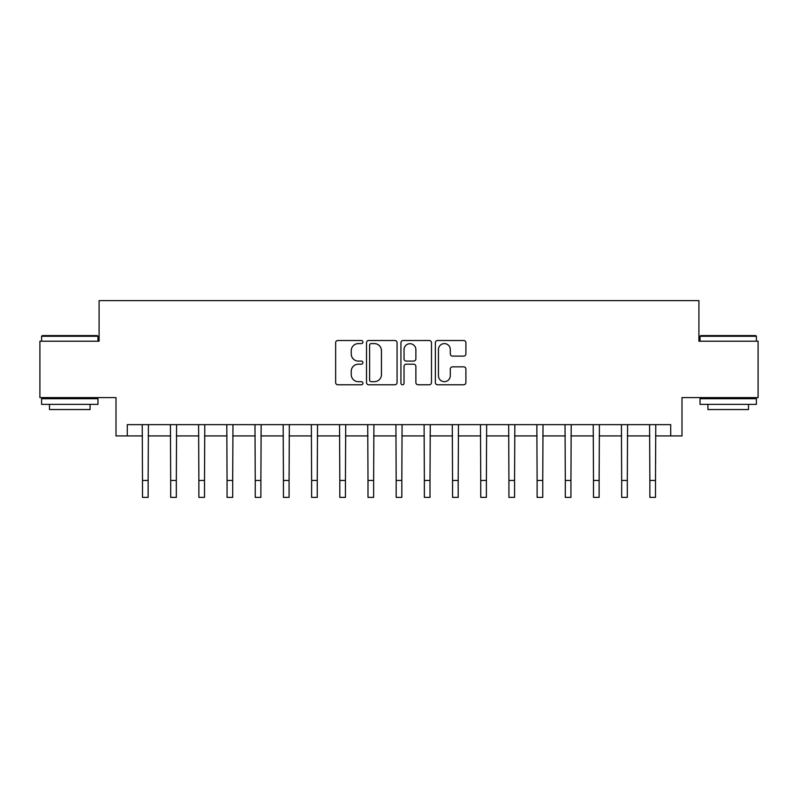 <?xml version="1.0" encoding="UTF-8"?>
<svg xmlns="http://www.w3.org/2000/svg" width="798" height="798" viewBox="0 0 798 798"><rect width="100%" height="100%" fill="white"/><g stroke="black" fill="none" stroke-linecap="round" stroke-linejoin="round"><path stroke-width="1.2" d="M362.92 342.053A1.546 1.546 0 0 0 361.374 340.507L337.853 340.507A2.214 2.214 0 0 0 335.639 342.721L335.639 382.561A2.214 2.214 0 0 0 337.853 384.776L361.374 384.776A1.546 1.546 0 0 0 362.92 383.22A1.546 1.546 0 0 0 361.374 381.673L358.332 381.673A7.082 7.082 0 0 1 351.25 374.591L351.25 371.269A7.082 7.082 0 0 1 358.332 364.187L361.374 364.187A1.546 1.546 0 0 0 362.92 362.641A1.546 1.546 0 0 0 361.374 361.085L358.332 361.085A7.082 7.082 0 0 1 351.25 354.003L351.25 350.691A7.082 7.082 0 0 1 358.332 343.609L361.374 343.609A1.546 1.546 0 0 0 362.92 342.053M463.688 356.108A2.214 2.214 0 0 0 465.902 353.893L465.902 342.721A2.214 2.214 0 0 0 463.688 340.507L437.563 340.507A2.214 2.214 0 0 0 435.359 342.721L435.359 382.561A2.214 2.214 0 0 0 437.563 384.776L463.688 384.776A2.214 2.214 0 0 0 465.902 382.561L465.902 369.055A2.214 2.214 0 0 0 463.688 366.841L452.506 366.841A2.214 2.214 0 0 0 450.291 369.055L450.291 375.758A5.925 5.925 0 0 1 444.376 381.673A5.925 5.925 0 0 1 438.451 375.758L438.451 349.524A5.925 5.925 0 0 1 444.376 343.609A5.925 5.925 0 0 1 450.291 349.524L450.291 353.893A2.214 2.214 0 0 0 452.506 356.108L463.688 356.108M127.281 435.927L127.281 424.646L670.719 424.646L670.719 435.927L681.991 435.927L681.991 397.594L758.1 397.594L758.1 341.215L698.908 341.215L698.908 300.627L99.092 300.627L99.092 341.215L39.9 341.215L39.9 397.594L116.009 397.594L116.009 435.927L142.503 435.927M397.065 342.721A2.214 2.214 0 0 0 394.85 340.507L368.736 340.507A2.214 2.214 0 0 0 366.521 342.721L366.521 382.561A2.214 2.214 0 0 0 368.736 384.776L394.85 384.776A2.214 2.214 0 0 0 397.065 382.561L397.065 342.721M403.15 340.507L429.264 340.507A2.214 2.214 0 0 1 431.479 342.721L431.479 382.561A2.214 2.214 0 0 1 429.264 384.776L418.092 384.776A2.214 2.214 0 0 1 415.878 382.561L415.878 366.402A2.214 2.214 0 0 0 413.663 364.187L406.252 364.187A2.214 2.214 0 0 0 404.037 366.402L404.037 383.22A1.546 1.546 0 0 1 402.481 384.776A1.546 1.546 0 0 1 400.935 383.22L400.935 342.721A2.214 2.214 0 0 1 403.15 340.507M148.139 435.927L170.682 435.927M176.328 435.927L198.872 435.927M204.507 435.927L227.061 435.927M232.697 435.927L255.25 435.927M260.886 435.927L283.43 435.927M289.076 435.927L311.619 435.927M317.255 435.927L339.808 435.927M345.444 435.927L367.998 435.927M373.634 435.927L396.177 435.927M401.823 435.927L424.366 435.927M430.002 435.927L452.556 435.927M458.192 435.927L480.745 435.927M486.381 435.927L508.925 435.927M514.57 435.927L537.114 435.927M542.75 435.927L565.303 435.927M570.939 435.927L593.493 435.927M599.128 435.927L621.672 435.927M627.318 435.927L649.861 435.927M655.497 435.927L670.719 435.927M371.17 343.609A1.546 1.546 0 0 0 369.614 345.155L369.614 380.127A1.546 1.546 0 0 0 371.17 381.673L374.372 381.673A7.082 7.082 0 0 0 381.464 374.591L381.464 350.691A7.082 7.082 0 0 0 374.372 343.609L371.17 343.609M415.878 349.634A5.925 5.925 0 0 0 409.953 343.719A5.925 5.925 0 0 0 404.037 349.634L404.037 358.881A2.214 2.214 0 0 0 406.252 361.085L413.663 361.085A2.214 2.214 0 0 0 415.878 358.881L415.878 349.634M142.234 424.646L142.503 480.456L148.139 480.456L148.408 424.646M142.503 480.456L142.503 497.373L148.139 497.373L148.139 480.456M170.423 424.646L170.682 480.456L176.328 480.456L176.587 424.646M170.682 480.456L170.682 497.373L176.328 497.373L176.328 480.456M198.602 424.646L198.872 480.456L204.507 480.456L204.777 424.646M198.872 480.456L198.872 497.373L204.507 497.373L204.507 480.456M226.792 424.646L227.061 480.456L232.697 480.456L232.966 424.646M227.061 480.456L227.061 497.373L232.697 497.373L232.697 480.456M254.981 424.646L255.25 480.456L260.886 480.456L261.155 424.646M255.25 480.456L255.25 497.373L260.886 497.373L260.886 480.456M42.264 335.579L97.286 335.579L97.964 336.257L41.596 336.257L42.264 335.579M69.775 404.357L41.596 404.357L41.596 398.721L97.964 398.721L97.964 404.357L69.775 404.357M90.074 404.357L90.074 409.544L49.486 409.544L49.486 404.357M700.714 335.579L755.736 335.579L756.404 336.257L700.036 336.257L700.714 335.579M728.225 404.357L700.036 404.357L700.036 398.721L756.404 398.721L756.404 404.357L728.225 404.357M748.514 404.357L748.514 409.544L707.926 409.544L707.926 404.357M283.17 424.646L283.43 480.456L289.076 480.456L289.335 424.646M283.43 480.456L283.43 497.373L289.076 497.373L289.076 480.456M311.35 424.646L311.619 480.456L317.255 480.456L317.524 424.646M311.619 480.456L311.619 497.373L317.255 497.373L317.255 480.456M339.539 424.646L339.808 480.456L345.444 480.456L345.714 424.646M339.808 480.456L339.808 497.373L345.444 497.373L345.444 480.456M367.728 424.646L367.998 480.456L373.634 480.456L373.903 424.646M367.998 480.456L367.998 497.373L373.634 497.373L373.634 480.456M395.918 424.646L396.177 480.456L401.823 480.456L402.082 424.646M396.177 480.456L396.177 497.373L401.823 497.373L401.823 480.456M424.097 424.646L424.366 480.456L430.002 480.456L430.272 424.646M424.366 480.456L424.366 497.373L430.002 497.373L430.002 480.456M452.286 424.646L452.556 480.456L458.192 480.456L458.461 424.646M452.556 480.456L452.556 497.373L458.192 497.373L458.192 480.456M480.476 424.646L480.745 480.456L486.381 480.456L486.65 424.646M480.745 480.456L480.745 497.373L486.381 497.373L486.381 480.456M508.665 424.646L508.925 480.456L514.57 480.456L514.83 424.646M508.925 480.456L508.925 497.373L514.57 497.373L514.57 480.456M536.845 424.646L537.114 480.456L542.75 480.456L543.019 424.646M537.114 480.456L537.114 497.373L542.75 497.373L542.75 480.456M565.034 424.646L565.303 480.456L570.939 480.456L571.208 424.646M565.303 480.456L565.303 497.373L570.939 497.373L570.939 480.456M593.223 424.646L593.493 480.456L599.128 480.456L599.398 424.646M593.493 480.456L593.493 497.373L599.128 497.373L599.128 480.456M621.413 424.646L621.672 480.456L627.318 480.456L627.577 424.646M621.672 480.456L621.672 497.373L627.318 497.373L627.318 480.456M649.592 424.646L649.861 480.456L655.497 480.456L655.766 424.646M649.861 480.456L649.861 497.373L655.497 497.373L655.497 480.456M41.596 341.215L41.596 336.257M54.444 398.721L54.444 397.594M85.107 398.721L85.107 397.594M97.964 341.215L97.964 336.257M700.036 341.215L700.036 336.257M712.893 398.721L712.893 397.594M743.556 398.721L743.556 397.594M756.404 341.215L756.404 336.257"/></g></svg>
